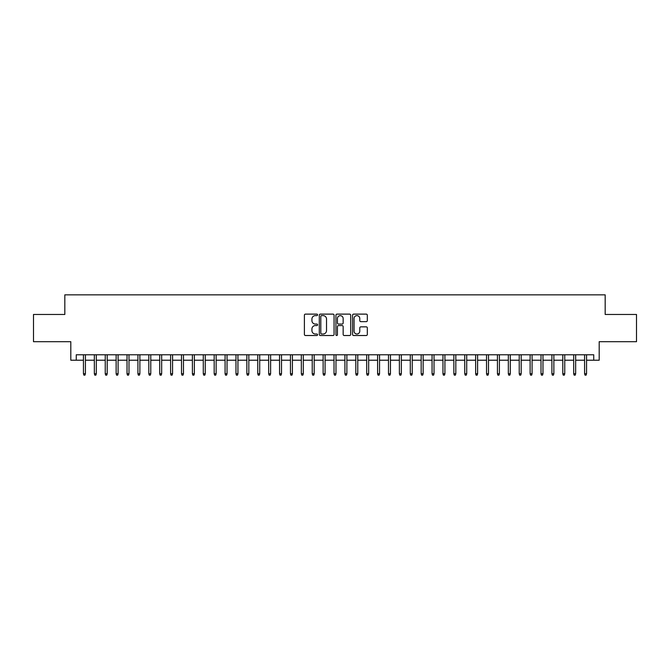 <?xml version="1.0" encoding="UTF-8"?>
<svg xmlns="http://www.w3.org/2000/svg" width="670" height="670" viewBox="0 0 670 670"><rect width="100%" height="100%" fill="white"/><g stroke="black" fill="none" stroke-linecap="round" stroke-linejoin="round"><path stroke-width="1" d="M317.572 314.866A0.745 0.745 0 0 0 316.818 314.121L305.461 314.121A1.072 1.072 0 0 0 304.389 315.193L304.389 334.439A1.072 1.072 0 0 0 305.461 335.511L316.818 335.511A0.745 0.745 0 0 0 317.572 334.757A0.745 0.745 0 0 0 316.818 334.012L315.352 334.012A3.425 3.425 0 0 1 311.927 330.586L311.927 328.987A3.425 3.425 0 0 1 315.352 325.561L316.818 325.561A0.745 0.745 0 0 0 317.572 324.816A0.745 0.745 0 0 0 316.818 324.062L315.352 324.062A3.425 3.425 0 0 1 311.927 320.645L311.927 319.037A3.425 3.425 0 0 1 315.352 315.62L316.818 315.62A0.745 0.745 0 0 0 317.572 314.866M366.255 321.659A1.072 1.072 0 0 0 367.319 320.587L367.319 315.193A1.072 1.072 0 0 0 366.255 314.121L353.634 314.121A1.072 1.072 0 0 0 352.562 315.193L352.562 334.439A1.072 1.072 0 0 0 353.634 335.511L366.255 335.511A1.072 1.072 0 0 0 367.319 334.439L367.319 327.915A1.072 1.072 0 0 0 366.255 326.843L360.854 326.843A1.072 1.072 0 0 0 359.782 327.915L359.782 331.147A2.864 2.864 0 0 1 356.926 334.012A2.864 2.864 0 0 1 354.062 331.147L354.062 318.476A2.864 2.864 0 0 1 356.926 315.62A2.864 2.864 0 0 1 359.782 318.476L359.782 320.587A1.072 1.072 0 0 0 360.854 321.659L366.255 321.659M76.263 360.217L76.263 354.773L593.737 354.773L593.737 360.217L599.189 360.217L599.189 341.7L636.5 341.7L636.5 314.465L605.178 314.465L605.178 294.859L64.823 294.859L64.823 314.465L33.5 314.465L33.5 341.7L70.811 341.7L70.811 360.217L83.448 360.217M334.062 315.193A1.072 1.072 0 0 0 332.998 314.121L320.377 314.121A1.072 1.072 0 0 0 319.305 315.193L319.305 334.439A1.072 1.072 0 0 0 320.377 335.511L332.998 335.511A1.072 1.072 0 0 0 334.062 334.439L334.062 315.193M337.002 314.121L349.623 314.121A1.072 1.072 0 0 1 350.695 315.193L350.695 334.439A1.072 1.072 0 0 1 349.623 335.511L344.221 335.511A1.072 1.072 0 0 1 343.157 334.439L343.157 326.633A1.072 1.072 0 0 0 342.085 325.561L338.501 325.561A1.072 1.072 0 0 0 337.429 326.633L337.429 334.757A0.745 0.745 0 0 1 336.683 335.511A0.745 0.745 0 0 1 335.938 334.757L335.938 315.193A1.072 1.072 0 0 1 337.002 314.121M85.408 360.217L94.344 360.217M96.304 360.217L105.24 360.217M107.2 360.217L116.136 360.217M118.096 360.217L127.024 360.217M128.992 360.217L137.919 360.217M139.879 360.217L148.815 360.217M150.775 360.217L159.711 360.217M161.671 360.217L170.607 360.217M172.567 360.217L181.503 360.217M183.463 360.217L192.391 360.217M194.359 360.217L203.286 360.217M205.246 360.217L214.182 360.217M216.142 360.217L225.078 360.217M227.038 360.217L235.974 360.217M237.934 360.217L246.862 360.217M248.83 360.217L257.757 360.217M259.717 360.217L268.653 360.217M270.613 360.217L279.549 360.217M281.509 360.217L290.445 360.217M292.405 360.217L301.333 360.217M303.301 360.217L312.228 360.217M314.188 360.217L323.124 360.217M325.084 360.217L334.02 360.217M335.98 360.217L344.916 360.217M346.876 360.217L355.812 360.217M357.772 360.217L366.699 360.217M368.668 360.217L377.595 360.217M379.555 360.217L388.491 360.217M390.451 360.217L399.387 360.217M401.347 360.217L410.283 360.217M412.243 360.217L421.17 360.217M423.139 360.217L432.066 360.217M434.026 360.217L442.962 360.217M444.922 360.217L453.858 360.217M455.818 360.217L464.754 360.217M466.714 360.217L475.641 360.217M477.609 360.217L486.537 360.217M488.497 360.217L497.433 360.217M499.393 360.217L508.329 360.217M510.289 360.217L519.225 360.217M521.185 360.217L530.121 360.217M532.081 360.217L541.008 360.217M542.976 360.217L551.904 360.217M553.864 360.217L562.8 360.217M564.76 360.217L573.696 360.217M575.656 360.217L584.592 360.217M586.552 360.217L593.737 360.217M321.55 315.62A0.745 0.745 0 0 0 320.804 316.366L320.804 333.258A0.745 0.745 0 0 0 321.55 334.012L323.108 334.012A3.425 3.425 0 0 0 326.524 330.586L326.524 319.037A3.425 3.425 0 0 0 323.108 315.62L321.55 315.62M343.157 318.535A2.864 2.864 0 0 0 340.293 315.671A2.864 2.864 0 0 0 337.429 318.535L337.429 322.999A1.072 1.072 0 0 0 338.501 324.062L342.085 324.062A1.072 1.072 0 0 0 343.157 322.999L343.157 318.535M83.448 373.726L83.884 375.141L84.973 375.141L85.408 373.726L83.448 373.726L83.448 354.773M85.408 373.726L85.408 354.773M94.344 373.726L94.78 375.141L95.869 375.141L96.304 373.726L94.344 373.726L94.344 354.773M96.304 373.726L96.304 354.773M105.24 373.726L105.676 375.141L106.765 375.141L107.2 373.726L105.24 373.726L105.24 354.773M107.2 373.726L107.2 354.773M116.136 373.726L116.572 375.141L117.66 375.141L118.096 373.726L116.136 373.726L116.136 354.773M118.096 373.726L118.096 354.773M127.024 373.726L127.467 375.141L128.556 375.141L128.992 373.726L127.024 373.726L127.024 354.773M128.992 373.726L128.992 354.773M137.919 373.726L138.355 375.141L139.444 375.141L139.879 373.726L137.919 373.726L137.919 354.773M139.879 373.726L139.879 354.773M148.815 373.726L149.251 375.141L150.34 375.141L150.775 373.726L148.815 373.726L148.815 354.773M150.775 373.726L150.775 354.773M159.711 373.726L160.147 375.141L161.236 375.141L161.671 373.726L159.711 373.726L159.711 354.773M161.671 373.726L161.671 354.773M170.607 373.726L171.043 375.141L172.131 375.141L172.567 373.726L170.607 373.726L170.607 354.773M172.567 373.726L172.567 354.773M181.503 373.726L181.939 375.141L183.027 375.141L183.463 373.726L181.503 373.726L181.503 354.773M183.463 373.726L183.463 354.773M192.391 373.726L192.826 375.141L193.915 375.141L194.359 373.726L192.391 373.726L192.391 354.773M194.359 373.726L194.359 354.773M203.286 373.726L203.722 375.141L204.811 375.141L205.246 373.726L203.286 373.726L203.286 354.773M205.246 373.726L205.246 354.773M214.182 373.726L214.618 375.141L215.707 375.141L216.142 373.726L214.182 373.726L214.182 354.773M216.142 373.726L216.142 354.773M225.078 373.726L225.514 375.141L226.602 375.141L227.038 373.726L225.078 373.726L225.078 354.773M227.038 373.726L227.038 354.773M235.974 373.726L236.409 375.141L237.498 375.141L237.934 373.726L235.974 373.726L235.974 354.773M237.934 373.726L237.934 354.773M246.862 373.726L247.297 375.141L248.394 375.141L248.83 373.726L246.862 373.726L246.862 354.773M248.83 373.726L248.83 354.773M257.757 373.726L258.193 375.141L259.282 375.141L259.717 373.726L257.757 373.726L257.757 354.773M259.717 373.726L259.717 354.773M268.653 373.726L269.089 375.141L270.178 375.141L270.613 373.726L268.653 373.726L268.653 354.773M270.613 373.726L270.613 354.773M279.549 373.726L279.985 375.141L281.073 375.141L281.509 373.726L279.549 373.726L279.549 354.773M281.509 373.726L281.509 354.773M290.445 373.726L290.88 375.141L291.969 375.141L292.405 373.726L290.445 373.726L290.445 354.773M292.405 373.726L292.405 354.773M301.333 373.726L301.776 375.141L302.865 375.141L303.301 373.726L301.333 373.726L301.333 354.773M303.301 373.726L303.301 354.773M312.228 373.726L312.664 375.141L313.753 375.141L314.188 373.726L312.228 373.726L312.228 354.773M314.188 373.726L314.188 354.773M323.124 373.726L323.56 375.141L324.649 375.141L325.084 373.726L323.124 373.726L323.124 354.773M325.084 373.726L325.084 354.773M334.02 373.726L334.456 375.141L335.544 375.141L335.98 373.726L334.02 373.726L334.02 354.773M335.98 373.726L335.98 354.773M344.916 373.726L345.352 375.141L346.44 375.141L346.876 373.726L344.916 373.726L344.916 354.773M346.876 373.726L346.876 354.773M355.812 373.726L356.247 375.141L357.336 375.141L357.772 373.726L355.812 373.726L355.812 354.773M357.772 373.726L357.772 354.773M366.699 373.726L367.135 375.141L368.224 375.141L368.668 373.726L366.699 373.726L366.699 354.773M368.668 373.726L368.668 354.773M377.595 373.726L378.031 375.141L379.12 375.141L379.555 373.726L377.595 373.726L377.595 354.773M379.555 373.726L379.555 354.773M388.491 373.726L388.927 375.141L390.015 375.141L390.451 373.726L388.491 373.726L388.491 354.773M390.451 373.726L390.451 354.773M399.387 373.726L399.822 375.141L400.911 375.141L401.347 373.726L399.387 373.726L399.387 354.773M401.347 373.726L401.347 354.773M410.283 373.726L410.718 375.141L411.807 375.141L412.243 373.726L410.283 373.726L410.283 354.773M412.243 373.726L412.243 354.773M421.17 373.726L421.606 375.141L422.703 375.141L423.139 373.726L421.17 373.726L421.17 354.773M423.139 373.726L423.139 354.773M432.066 373.726L432.502 375.141L433.591 375.141L434.026 373.726L432.066 373.726L432.066 354.773M434.026 373.726L434.026 354.773M442.962 373.726L443.398 375.141L444.486 375.141L444.922 373.726L442.962 373.726L442.962 354.773M444.922 373.726L444.922 354.773M453.858 373.726L454.294 375.141L455.382 375.141L455.818 373.726L453.858 373.726L453.858 354.773M455.818 373.726L455.818 354.773M464.754 373.726L465.189 375.141L466.278 375.141L466.714 373.726L464.754 373.726L464.754 354.773M466.714 373.726L466.714 354.773M475.641 373.726L476.085 375.141L477.174 375.141L477.609 373.726L475.641 373.726L475.641 354.773M477.609 373.726L477.609 354.773M486.537 373.726L486.973 375.141L488.062 375.141L488.497 373.726L486.537 373.726L486.537 354.773M488.497 373.726L488.497 354.773M497.433 373.726L497.869 375.141L498.957 375.141L499.393 373.726L497.433 373.726L497.433 354.773M499.393 373.726L499.393 354.773M508.329 373.726L508.765 375.141L509.853 375.141L510.289 373.726L508.329 373.726L508.329 354.773M510.289 373.726L510.289 354.773M519.225 373.726L519.66 375.141L520.749 375.141L521.185 373.726L519.225 373.726L519.225 354.773M521.185 373.726L521.185 354.773M530.121 373.726L530.556 375.141L531.645 375.141L532.081 373.726L530.121 373.726L530.121 354.773M532.081 373.726L532.081 354.773M541.008 373.726L541.444 375.141L542.533 375.141L542.976 373.726L541.008 373.726L541.008 354.773M542.976 373.726L542.976 354.773M551.904 373.726L552.34 375.141L553.428 375.141L553.864 373.726L551.904 373.726L551.904 354.773M553.864 373.726L553.864 354.773M562.8 373.726L563.236 375.141L564.324 375.141L564.76 373.726L562.8 373.726L562.8 354.773M564.76 373.726L564.76 354.773M573.696 373.726L574.131 375.141L575.22 375.141L575.656 373.726L573.696 373.726L573.696 354.773M575.656 373.726L575.656 354.773M584.592 373.726L585.027 375.141L586.116 375.141L586.552 373.726L584.592 373.726L584.592 354.773M586.552 373.726L586.552 354.773"/></g></svg>
